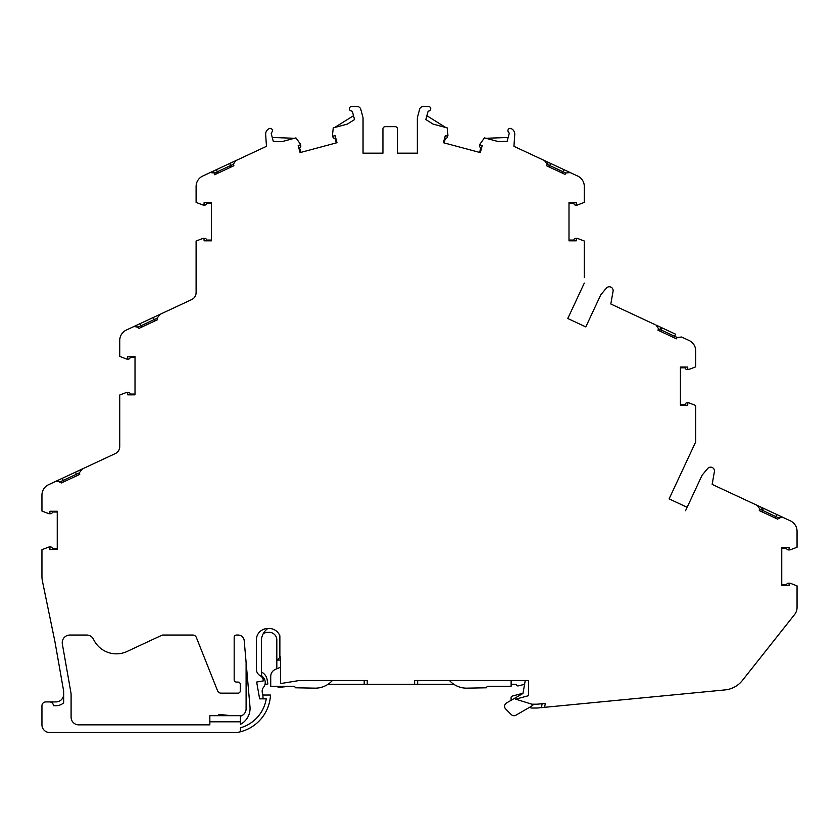 <?xml version="1.0" encoding="UTF-8"?>
<svg xmlns="http://www.w3.org/2000/svg" width="839" height="839" viewBox="0 0 839 839"><rect width="100%" height="100%" fill="white"/><g stroke="black" fill="none" stroke-linecap="round" stroke-linejoin="round"><path stroke-width="1.26" d="M246.1 662.401L246.1 708.798A7.645 7.645 0 0 1 240.436 716.181M231.176 715.677L220.342 714.545A3.062 3.062 0 0 0 217.637 715.677M249.991 706.837A18.007 18.007 0 0 1 240.436 724.34L240.436 721.802L209.844 721.802L209.844 724.854L78.73 724.854A7.645 7.645 0 0 1 71.095 717.209L71.095 694.598A10.708 10.708 0 0 0 70.937 692.741L62.348 644.016A7.645 7.645 0 0 1 69.878 635.039L86.658 635.039A7.645 7.645 0 0 1 93.569 639.412A25.243 25.243 0 0 0 127.046 651.484L162.305 635.039L192.781 635.039A3.828 3.828 0 0 1 196.336 637.451L217.574 690.759A3.828 3.828 0 0 0 221.118 693.161L238.003 693.161A2.297 2.297 0 0 0 240.3 690.875L240.3 684.372A2.297 2.297 0 0 0 238.003 682.076L236.472 682.076A2.297 2.297 0 0 1 234.175 679.779L234.175 637.336A2.297 2.297 0 0 1 236.472 635.039L238.108 635.039A6.114 6.114 0 0 1 244.201 640.629L249.991 706.837M337.005 142.714L336.271 142.913L335.013 138.225L334.352 138.215A1.531 1.531 0 0 1 332.926 137.082L332.517 135.519A0.766 0.766 0 0 0 333.387 136.033L335.128 135.677L337.005 142.714L300.079 152.604L300.813 152.404L299.565 147.727L300.131 147.381A1.531 1.531 0 0 0 300.792 145.692L300.362 144.088A0.766 0.766 0 0 0 300.247 143.847L295.926 137.879L281.852 141.655L273.294 141.351L271.291 133.862A1.531 1.531 0 0 1 271.805 132.268A2.297 2.297 0 0 0 269.413 128.493A7.645 7.645 0 0 0 268.931 128.745L268.742 128.849A6.114 6.114 0 0 0 265.659 134.513L266.466 146.322L235.811 160.648M568.999 240.059L573.845 240.059L574.033 239.44A1.531 1.531 0 0 1 575.491 238.349L577.106 238.349A0.766 0.766 0 0 0 576.383 239.063L576.278 240.824L568.999 240.824L568.999 202.598L568.999 203.363L573.845 203.363L574.033 203.982A1.531 1.531 0 0 0 575.491 205.073L577.117 205.073A0.766 0.766 0 0 0 577.421 205.02L584.301 202.398L584.301 186.447A11.473 11.473 0 0 0 577.672 176.043L570.237 172.582L565.706 173.002L547.154 164.35L544.553 160.606L513.94 146.322L514.747 134.513A6.114 6.114 0 0 0 511.664 128.849L511.475 128.745A7.645 7.645 0 0 0 510.993 128.493A2.297 2.297 0 0 0 508.591 132.268A1.531 1.531 0 0 1 509.116 133.862L507.113 141.351L508.151 137.481L485.949 138.278M426.883 115.709L445.687 127.486L433.102 124.12L447.166 127.885L447.921 135.205A0.766 0.766 0 0 1 447.9 135.478L447.47 137.082A1.531 1.531 0 0 1 446.054 138.215L445.383 138.225L444.135 142.913L443.401 142.714L445.278 135.677L447.009 136.033A0.766 0.766 0 0 0 447.89 135.519M433.102 124.12L425.845 119.568L427.848 112.09A1.531 1.531 0 0 1 429.107 110.968A2.297 2.297 0 0 0 428.739 106.49L423.296 106.49A3.88 3.88 0 0 0 419.594 109.364L417.486 117.25A3.828 3.828 0 0 0 417.35 118.247L417.35 153.18L397.466 153.18L397.466 128.954A2.297 2.297 0 0 0 395.169 126.658L385.227 126.658A2.297 2.297 0 0 0 382.941 128.954L382.941 153.18L363.046 153.18L363.046 118.247A3.828 3.828 0 0 0 362.92 117.25L360.801 109.353A3.828 3.828 0 0 0 357.11 106.511L351.992 106.511A2.297 2.297 0 0 0 349.444 109.332A2.297 2.297 0 0 0 351.3 110.968A1.531 1.531 0 0 1 352.548 112.09L354.551 119.568L347.304 124.12L333.24 127.885L332.475 135.205A0.766 0.766 0 0 0 332.496 135.478M300.079 152.604L298.191 145.577L299.869 145.011A0.766 0.766 0 0 0 300.372 144.13L300.372 144.13M759.264 510.573L759.903 509.179L762.714 510.49L762.064 511.874L759.264 510.573L777.805 519.215L775.005 517.915L776.987 514.611L781.549 516.782L779.4 518.271L762.714 510.49L763.301 508.235L790.422 520.883A11.473 11.473 0 0 1 797.05 531.276L797.05 547.238L790.17 549.86A0.766 0.766 0 0 1 789.898 549.912L788.251 549.912A1.531 1.531 0 0 1 786.783 548.821L786.594 548.192L781.749 548.192L781.749 547.427L781.749 585.664L789.027 585.664L789.142 583.902A0.766 0.766 0 0 1 789.856 583.178L788.251 583.178A1.531 1.531 0 0 0 786.783 584.28L786.594 584.898L781.749 584.898M781.549 516.782L782.881 517.432M757.376 505.55L763.301 508.235L756.453 505.036M677.125 337.446L661.384 330.105L660.733 331.489L657.923 330.178L676.475 338.83L677.125 337.446L681.656 337.026L689.092 340.498A11.473 11.473 0 0 1 695.72 350.891L695.72 366.842L688.84 369.475A0.766 0.766 0 0 1 688.567 369.527A1.531 1.531 0 0 0 688.536 369.527L686.91 369.527A1.531 1.531 0 0 1 685.453 368.426L685.264 367.807L680.419 367.807L680.419 367.042L680.419 405.268L687.697 405.268L687.802 403.507A0.766 0.766 0 0 1 688.525 402.793L686.91 402.793A1.531 1.531 0 0 0 685.453 403.884L685.264 404.513L680.419 404.513M661.971 327.85L661.384 330.105L658.573 328.794L655.983 325.05L675.699 334.247L673.665 337.519L676.475 338.83M547.154 164.35L546.504 165.734L549.314 167.045L550.531 163.395L544.249 160.459M547.783 164.643L547.846 162.137L564.165 169.751L562.245 173.075L565.056 174.386L565.706 173.002M564.039 169.688L569.985 172.456M544.553 160.606L542.434 159.609M480.328 152.604L482.205 145.577L480.537 145.011A0.766 0.766 0 0 1 480.023 144.13L479.614 145.692A1.531 1.531 0 0 0 480.286 147.391L480.841 147.727L479.583 152.404L480.328 152.604L443.401 142.714M216.158 169.782L217.511 171.691L214.7 173.002L210.159 172.582L235.36 160.836M211.407 202.598L204.129 202.598L204.013 204.359A0.766 0.766 0 0 1 203.29 205.073L204.905 205.073A1.531 1.531 0 0 0 206.373 203.982L206.562 203.363L211.407 203.363L211.407 202.598L211.407 240.824L204.129 240.824L204.013 239.063A0.766 0.766 0 0 0 203.3 238.349L204.905 238.349A1.531 1.531 0 0 1 206.373 239.44L206.562 240.059L211.407 240.059L211.407 240.824M153.464 317.404L160.448 314.143L156.862 318.348L154.061 319.659L153.464 317.404L126.343 330.052A11.473 11.473 0 0 0 119.725 340.445L119.725 356.397L126.595 359.029A0.766 0.766 0 0 0 126.867 359.082L128.524 359.082A1.531 1.531 0 0 0 129.993 357.98L130.171 357.362L135.016 357.362L135.016 356.596L135.016 394.833L127.738 394.833L127.633 393.072A0.766 0.766 0 0 0 126.909 392.348L128.524 392.348A1.531 1.531 0 0 1 129.993 393.439L130.171 394.068L135.016 394.068L135.016 394.833M126.909 392.348L126.867 392.348A0.766 0.766 0 0 0 126.595 392.4L119.725 395.022L119.725 446.652A7.645 7.645 0 0 1 115.31 453.584L48.578 484.701A11.473 11.473 0 0 0 41.95 495.094L41.95 511.056L48.83 513.678A0.766 0.766 0 0 0 49.102 513.73L50.749 513.73A1.531 1.531 0 0 0 52.217 512.639L52.406 512.01L57.251 512.01L57.251 511.245L57.251 549.482L49.973 549.482L49.858 547.72A0.766 0.766 0 0 0 49.144 546.997L50.749 546.997A1.531 1.531 0 0 1 52.217 548.087L52.406 548.716L57.251 548.716L57.251 549.482M56.129 481.24L61.918 478.471L63.355 480.338L59.6 482.089L57.451 480.611M480.023 144.13L480.034 144.088A0.766 0.766 0 0 1 480.16 143.847L484.47 137.879L498.555 141.655L488.718 139.022M577.148 205.073L577.117 205.073A0.766 0.766 0 0 1 576.383 204.359L576.278 202.598L568.999 202.598M577.148 238.349A0.766 0.766 0 0 1 577.421 238.391L584.301 241.024L584.301 277.667M654.986 324.588L610.813 303.991L613.068 291.259A3.828 3.828 0 0 0 606.366 288.134L600.787 294.783L585.8 326.906L567.783 318.505L584.301 283.089M688.567 369.527L688.536 369.527A1.531 1.531 0 0 0 688.536 369.527A0.766 0.766 0 0 1 687.802 368.803L687.697 367.042L680.419 367.042M688.525 402.793L688.567 402.793A0.766 0.766 0 0 1 688.84 402.846L695.72 405.468L695.72 441.849L669.113 498.89L687.141 507.301L669.113 498.89M759.903 509.179L757.302 505.435L712.154 484.386L714.398 471.644A3.828 3.828 0 0 0 707.697 468.519L702.117 475.178L685.526 510.762M789.866 549.912L789.866 549.912A0.766 0.766 0 0 1 789.142 549.199L789.027 547.427L781.749 547.427M789.856 583.178L789.898 583.178A0.766 0.766 0 0 1 790.17 583.231L797.05 585.863L797.05 607.446A11.473 11.473 0 0 1 794.239 614.966L742.4 680.45A25.243 25.243 0 0 1 725.032 689.91L537.747 707.98A11.473 11.473 0 0 1 536.645 708.032L531.664 708.032A2.297 2.297 0 0 1 530.982 707.927L529.367 707.434M49.144 546.997L49.102 546.997A0.766 0.766 0 0 0 48.83 547.049L41.95 549.671L41.95 576.466A22.947 22.947 0 0 0 42.422 581.112L54.996 641.971L63.659 691.147L63.659 702.82A11.473 11.473 0 0 1 56.014 705.735L53.423 705.735A3.828 3.828 0 0 0 49.595 701.918L45.778 701.918A3.828 3.828 0 0 0 41.95 705.735L41.95 724.854A7.645 7.645 0 0 0 49.595 732.51L236.199 732.51A7.645 7.645 0 0 0 237.531 732.395A39.926 39.926 0 0 0 270.483 695.028L262.838 695.028L262.167 691.242M49.134 513.73L49.134 513.73A0.766 0.766 0 0 0 49.858 513.007L49.973 511.245L57.251 511.245M82.683 468.791L79.097 472.997L76.286 474.308L75.531 472.179L81.635 469.337M126.899 359.082L126.899 359.082A0.766 0.766 0 0 0 127.633 358.358L127.738 356.596L135.016 356.596M203.3 238.349L203.258 238.349A0.766 0.766 0 0 0 202.986 238.391L196.106 241.024L196.106 292.643A7.645 7.645 0 0 1 191.691 299.575L160.448 314.143M203.29 205.073L203.258 205.073A0.766 0.766 0 0 1 202.986 205.02L196.106 202.398L196.106 186.447A11.473 11.473 0 0 1 202.734 176.043L210.159 172.582M276.818 668.788L276.818 639.968A7.645 7.645 0 0 0 269.162 632.312L267.83 632.312A7.645 7.645 0 0 0 263.089 633.959M261.401 671.871A3.828 3.828 0 0 0 262.114 672.396A10.131 10.131 0 0 1 267.075 679.443L267.872 683.953L264.967 684.467M263.027 698.856A24.74 24.74 0 0 0 262.408 692.867A6.114 6.114 0 0 1 263.53 687.319A7.645 7.645 0 0 0 262.68 676.811A3.828 3.828 0 0 1 261.401 673.969L261.401 640.954A15.301 15.301 0 0 1 267.83 628.495A11.473 11.473 0 0 0 256.356 639.968L256.356 669.071A7.645 7.645 0 0 0 260.216 675.72A6.303 6.303 0 0 1 263.31 680.104L263.446 680.859L256.661 682.055L259.629 698.856L266.236 698.856A36.108 36.108 0 0 1 240.436 727.812L240.436 731.765M289.644 686.25L279.104 687.382A2.297 2.297 0 0 1 277.132 686.25M511.087 700.324L511.087 697.587A1.531 1.531 0 0 1 512.22 696.108L523.012 693.213M524.585 684.32L518.324 685.862A1.531 1.531 0 0 1 516.394 684.32L511.129 684.32M657.923 330.178L658.573 328.794M229.855 163.395L230.442 165.65L217.511 171.691L218.15 173.075L214.595 174.732M233.252 164.35L230.442 165.65L231.092 167.045L233.892 165.734L233.252 164.35L235.832 160.606L238.224 159.494M135.205 325.92L137.365 327.441L141.12 325.689L141.77 327.074L138.959 328.385L157.512 319.732L154.701 321.043L154.061 319.659L141.12 325.689L139.767 323.791M138.959 328.385L138.309 327L133.779 326.581M61.195 483.033L79.736 474.381L76.936 475.692L76.286 474.308L63.355 480.338L63.995 481.722L61.195 483.033L60.544 481.649L56.014 481.229M782.986 517.411L778.456 517.831L777.805 519.215M382.941 128.954L382.941 153.18L363.046 153.18L363.046 118.247A3.828 3.828 0 0 0 362.92 117.25M417.35 153.18L397.466 153.18L397.466 128.954M419.594 109.364L417.486 117.25M334.709 127.486L353.523 115.709M272.256 137.481L294.447 138.278L292.14 138.896M49.595 701.918L56.014 701.918A7.645 7.645 0 0 0 63.659 694.262M280.635 660.073L276.818 660.073L280.635 657.01L280.635 683.554L299.397 680.502L367.262 680.502L367.262 684.32L414.613 684.32L414.613 680.502L528.633 680.502L528.633 695.667L515.618 699.16L531.895 704.204L536.645 704.204A7.645 7.645 0 0 0 537.38 704.173L545.298 703.407L544.616 707.319M367.262 684.32L327.965 684.32M453.889 684.32L414.613 684.32M585.8 326.906L567.783 318.505M702.117 475.178L687.141 507.301M541.449 707.623L542.141 703.711M417.665 680.502L417.665 684.32M364.199 684.32L364.199 680.502M267.83 628.495L269.162 628.495A11.473 11.473 0 0 1 279.869 635.847L279.869 657.01M79.736 474.381L79.097 472.997M157.512 319.732L156.862 318.348M233.892 165.734L215.35 174.386L214.7 173.002M209.844 721.802L209.844 715.677L240.436 715.677L240.436 721.802M171.366 309.056L188.219 301.201M644.069 319.502L627.478 311.762M546.504 165.734L565.056 174.386M498.555 141.655L507.113 141.351M280.635 667.194L275.423 669.375A7.645 7.645 0 0 0 270.724 676.423L270.724 686.25L293.671 686.25A1.531 1.531 0 0 1 295.202 687.781L315.265 688.158A22.947 22.947 0 0 0 331.489 681.436L332.433 680.502M525.256 680.502L522.97 693.465L506.494 702.977A3.828 3.828 0 0 0 505.697 708.986L511.297 714.587A3.828 3.828 0 0 0 515.912 715.195L530.615 706.711A15.301 15.301 0 0 0 533.856 704.204M449.421 680.502L450.365 681.436A22.947 22.947 0 0 0 466.589 688.158L486.651 687.781A1.531 1.531 0 0 1 488.183 686.25L511.129 686.25L511.129 680.502M660.44 329.664L660.555 327.189M212.98 171.261L214.994 172.855M761.781 510.06L761.99 507.626"/></g></svg>

